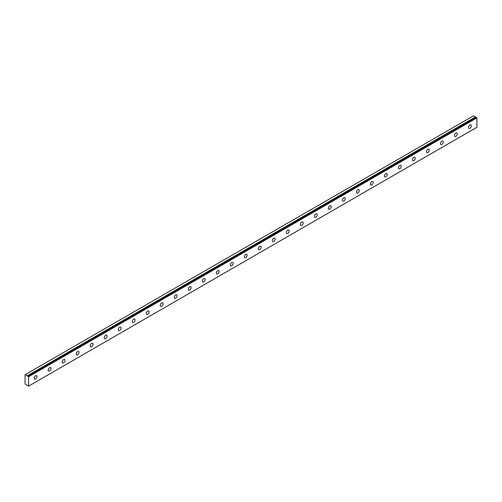 <?xml version="1.0" encoding="UTF-8"?>
<svg xmlns="http://www.w3.org/2000/svg" width="502" height="502" viewBox="0 0 502 502"><rect width="100%" height="100%" fill="white"/><g stroke="black" fill="none" stroke-linecap="round" stroke-linejoin="round"><path stroke-width="0.75" d="M476.329 117.443L28.018 376.274A0.659 0.383 60 0 1 27.221 375.81L475.519 116.991L473.537 115.805L25.1 374.712L25.1 384.093L27.221 385.442A0.659 0.383 60 0 1 28.018 385.9L28.601 386.113L28.601 376.732L28.081 376.268L476.379 117.443L28.043 376.255M476.153 117.537A0.659 0.383 60 0 1 475.519 116.991M469.897 128.261A1.983 1.142 120 0 0 471.19 126.517A1.983 1.142 120 0 0 470.889 124.929A1.983 1.142 120 0 0 469.897 125.029A1.983 1.142 120 0 0 468.598 126.774A1.983 1.142 120 0 0 468.906 128.361A1.983 1.142 120 0 0 469.897 128.261M35.604 378.997A1.983 1.142 120 0 0 36.903 377.253A1.983 1.142 120 0 0 36.596 375.659A1.983 1.142 120 0 0 35.604 375.76A1.983 1.142 120 0 0 34.312 377.504A1.983 1.142 120 0 0 34.619 379.092A1.983 1.142 120 0 0 35.604 378.997M49.616 370.909A1.983 1.142 120 0 0 50.909 369.165A1.983 1.142 120 0 0 50.608 367.577A1.983 1.142 120 0 0 49.616 367.671A1.983 1.142 120 0 0 48.324 369.416A1.983 1.142 120 0 0 48.625 371.003A1.983 1.142 120 0 0 49.616 370.909M63.628 362.82A1.983 1.142 120 0 0 64.921 361.076A1.983 1.142 120 0 0 64.614 359.488A1.983 1.142 120 0 0 63.628 359.583A1.983 1.142 120 0 0 62.33 361.327A1.983 1.142 120 0 0 62.637 362.915A1.983 1.142 120 0 0 63.628 362.82M77.634 354.732A1.983 1.142 120 0 0 78.927 352.988A1.983 1.142 120 0 0 78.626 351.4A1.983 1.142 120 0 0 77.634 351.494A1.983 1.142 120 0 0 76.342 353.239A1.983 1.142 120 0 0 76.643 354.826A1.983 1.142 120 0 0 77.634 354.732M91.646 346.644A1.983 1.142 120 0 0 92.939 344.899A1.983 1.142 120 0 0 92.638 343.312A1.983 1.142 120 0 0 91.646 343.406A1.983 1.142 120 0 0 90.347 345.156A1.983 1.142 120 0 0 90.655 346.744A1.983 1.142 120 0 0 91.646 346.644M105.652 338.555A1.983 1.142 120 0 0 106.945 336.811A1.983 1.142 120 0 0 106.644 335.223A1.983 1.142 120 0 0 105.652 335.317A1.983 1.142 120 0 0 104.36 337.068A1.983 1.142 120 0 0 104.661 338.655A1.983 1.142 120 0 0 105.652 338.555M119.664 330.467A1.983 1.142 120 0 0 120.957 328.722A1.983 1.142 120 0 0 120.656 327.135A1.983 1.142 120 0 0 119.664 327.229A1.983 1.142 120 0 0 118.372 328.979A1.983 1.142 120 0 0 118.673 330.567A1.983 1.142 120 0 0 119.664 330.467M133.67 322.378A1.983 1.142 120 0 0 134.969 320.634A1.983 1.142 120 0 0 134.661 319.046A1.983 1.142 120 0 0 133.67 319.14A1.983 1.142 120 0 0 132.377 320.891A1.983 1.142 120 0 0 132.679 322.479A1.983 1.142 120 0 0 133.67 322.378M147.682 314.29A1.983 1.142 120 0 0 148.975 312.545A1.983 1.142 120 0 0 148.674 310.958A1.983 1.142 120 0 0 147.682 311.052A1.983 1.142 120 0 0 146.389 312.802A1.983 1.142 120 0 0 146.691 314.39A1.983 1.142 120 0 0 147.682 314.29M161.688 306.201A1.983 1.142 120 0 0 162.987 304.457A1.983 1.142 120 0 0 162.679 302.869A1.983 1.142 120 0 0 161.688 302.97A1.983 1.142 120 0 0 160.395 304.714A1.983 1.142 120 0 0 160.703 306.302A1.983 1.142 120 0 0 161.688 306.201M175.7 298.113A1.983 1.142 120 0 0 176.993 296.368A1.983 1.142 120 0 0 176.691 294.781A1.983 1.142 120 0 0 175.7 294.881A1.983 1.142 120 0 0 174.407 296.626A1.983 1.142 120 0 0 174.709 298.213A1.983 1.142 120 0 0 175.7 298.113M189.712 290.024A1.983 1.142 120 0 0 191.005 288.28A1.983 1.142 120 0 0 190.697 286.692A1.983 1.142 120 0 0 189.712 286.793A1.983 1.142 120 0 0 188.413 288.537A1.983 1.142 120 0 0 188.721 290.125A1.983 1.142 120 0 0 189.712 290.024M203.718 281.936A1.983 1.142 120 0 0 205.011 280.191A1.983 1.142 120 0 0 204.709 278.604A1.983 1.142 120 0 0 203.718 278.704A1.983 1.142 120 0 0 202.425 280.449A1.983 1.142 120 0 0 202.726 282.036A1.983 1.142 120 0 0 203.718 281.936M217.73 273.847A1.983 1.142 120 0 0 219.023 272.103A1.983 1.142 120 0 0 218.721 270.515A1.983 1.142 120 0 0 217.73 270.616A1.983 1.142 120 0 0 216.431 272.36A1.983 1.142 120 0 0 216.738 273.948A1.983 1.142 120 0 0 217.73 273.847M231.736 265.759A1.983 1.142 120 0 0 233.028 264.014A1.983 1.142 120 0 0 232.727 262.427A1.983 1.142 120 0 0 231.736 262.527A1.983 1.142 120 0 0 230.443 264.272A1.983 1.142 120 0 0 230.744 265.859A1.983 1.142 120 0 0 231.736 265.759M245.748 257.67A1.983 1.142 120 0 0 247.04 255.926A1.983 1.142 120 0 0 246.739 254.338A1.983 1.142 120 0 0 245.748 254.439A1.983 1.142 120 0 0 244.455 256.183A1.983 1.142 120 0 0 244.756 257.771A1.983 1.142 120 0 0 245.748 257.67M259.754 249.582A1.983 1.142 120 0 0 261.053 247.837A1.983 1.142 120 0 0 260.745 246.25A1.983 1.142 120 0 0 259.754 246.35A1.983 1.142 120 0 0 258.461 248.095A1.983 1.142 120 0 0 258.762 249.682A1.983 1.142 120 0 0 259.754 249.582M273.766 241.493A1.983 1.142 120 0 0 275.058 239.749A1.983 1.142 120 0 0 274.757 238.161A1.983 1.142 120 0 0 273.766 238.262A1.983 1.142 120 0 0 272.473 240.006A1.983 1.142 120 0 0 272.774 241.594A1.983 1.142 120 0 0 273.766 241.493M287.772 233.411A1.983 1.142 120 0 0 289.07 231.66A1.983 1.142 120 0 0 288.763 230.073A1.983 1.142 120 0 0 287.772 230.173A1.983 1.142 120 0 0 286.479 231.918A1.983 1.142 120 0 0 286.786 233.505A1.983 1.142 120 0 0 287.772 233.411M301.784 225.323A1.983 1.142 120 0 0 303.076 223.572A1.983 1.142 120 0 0 302.775 221.984A1.983 1.142 120 0 0 301.784 222.085A1.983 1.142 120 0 0 300.491 223.829A1.983 1.142 120 0 0 300.792 225.417A1.983 1.142 120 0 0 301.784 225.323M315.796 217.234A1.983 1.142 120 0 0 317.088 215.483A1.983 1.142 120 0 0 316.781 213.896A1.983 1.142 120 0 0 315.796 213.996A1.983 1.142 120 0 0 314.497 215.741A1.983 1.142 120 0 0 314.804 217.328A1.983 1.142 120 0 0 315.796 217.234M329.801 209.146A1.983 1.142 120 0 0 331.094 207.395A1.983 1.142 120 0 0 330.793 205.807A1.983 1.142 120 0 0 329.801 205.908A1.983 1.142 120 0 0 328.509 207.652A1.983 1.142 120 0 0 328.81 209.24A1.983 1.142 120 0 0 329.801 209.146M343.814 201.057A1.983 1.142 120 0 0 345.106 199.307A1.983 1.142 120 0 0 344.805 197.719A1.983 1.142 120 0 0 343.814 197.819A1.983 1.142 120 0 0 342.515 199.564A1.983 1.142 120 0 0 342.822 201.151A1.983 1.142 120 0 0 343.814 201.057M357.819 192.969A1.983 1.142 120 0 0 359.118 191.224A1.983 1.142 120 0 0 358.811 189.637A1.983 1.142 120 0 0 357.819 189.731A1.983 1.142 120 0 0 356.527 191.475A1.983 1.142 120 0 0 356.828 193.063A1.983 1.142 120 0 0 357.819 192.969M371.831 184.88A1.983 1.142 120 0 0 373.124 183.136A1.983 1.142 120 0 0 372.823 181.548A1.983 1.142 120 0 0 371.831 181.642A1.983 1.142 120 0 0 370.539 183.387A1.983 1.142 120 0 0 370.84 184.974A1.983 1.142 120 0 0 371.831 184.88M385.837 176.792A1.983 1.142 120 0 0 387.136 175.047A1.983 1.142 120 0 0 386.829 173.46A1.983 1.142 120 0 0 385.837 173.554A1.983 1.142 120 0 0 384.545 175.298A1.983 1.142 120 0 0 384.852 176.886A1.983 1.142 120 0 0 385.837 176.792M399.849 168.703A1.983 1.142 120 0 0 401.142 166.959A1.983 1.142 120 0 0 400.841 165.371A1.983 1.142 120 0 0 399.849 165.465A1.983 1.142 120 0 0 398.557 167.216A1.983 1.142 120 0 0 398.858 168.804A1.983 1.142 120 0 0 399.849 168.703M413.855 160.615A1.983 1.142 120 0 0 415.154 158.87A1.983 1.142 120 0 0 414.847 157.283A1.983 1.142 120 0 0 413.855 157.377A1.983 1.142 120 0 0 412.562 159.128A1.983 1.142 120 0 0 412.87 160.715A1.983 1.142 120 0 0 413.855 160.615M427.867 152.526A1.983 1.142 120 0 0 429.16 150.782A1.983 1.142 120 0 0 428.859 149.194A1.983 1.142 120 0 0 427.867 149.289A1.983 1.142 120 0 0 426.574 151.039A1.983 1.142 120 0 0 426.876 152.627A1.983 1.142 120 0 0 427.867 152.526M441.879 144.438A1.983 1.142 120 0 0 443.172 142.694A1.983 1.142 120 0 0 442.864 141.106A1.983 1.142 120 0 0 441.879 141.2A1.983 1.142 120 0 0 440.58 142.951A1.983 1.142 120 0 0 440.888 144.538A1.983 1.142 120 0 0 441.879 144.438M455.885 136.349A1.983 1.142 120 0 0 457.178 134.605A1.983 1.142 120 0 0 456.876 133.017A1.983 1.142 120 0 0 455.885 133.112A1.983 1.142 120 0 0 454.592 134.862A1.983 1.142 120 0 0 454.894 136.45A1.983 1.142 120 0 0 455.885 136.349M28.601 386.113L476.9 127.288L476.9 117.907L476.379 117.443M475.463 116.916L27.221 375.81M27.164 375.741L25.238 374.63M28.601 376.732L476.9 117.907M28.463 376.487L476.762 117.669"/></g></svg>
